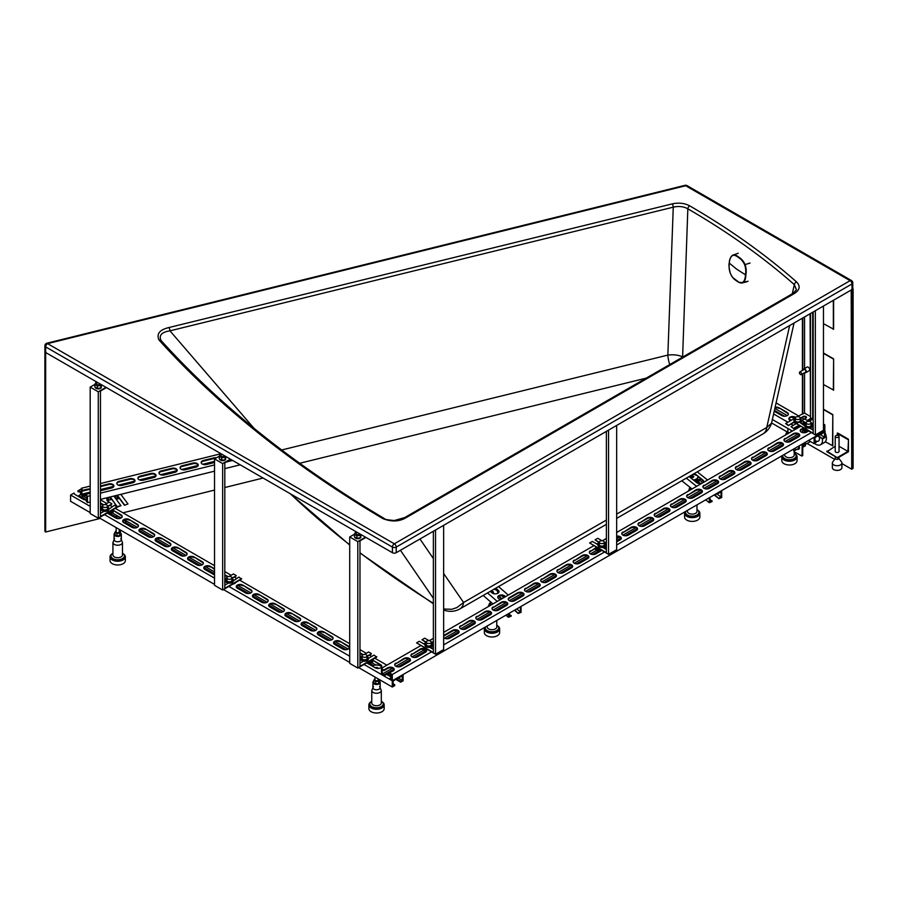 <?xml version="1.0" encoding="UTF-8"?>
<svg xmlns="http://www.w3.org/2000/svg" width="898" height="898" viewBox="0 0 898 898"><rect width="100%" height="100%" fill="white"/><g stroke="black" fill="none" stroke-linecap="round" stroke-linejoin="round"><path stroke-width="1.35" d="M682.85 356.989A804.204 464.3 -0 0 0 682.615 356.843L687.834 208.807C683.558 206.461 678.697 205.911 673.264 207.169A2.672 0.853 -103.8 0 0 672.22 203.88L168.914 327.546C159.541 329.791 156.252 333.966 159.036 340.061A1311.596 757.239 -0 0 0 382.941 518.64C391.607 522.007 399.329 521.682 406.087 517.675L794.483 293.444C799.882 289.886 800.567 286.047 796.548 281.927A829.629 478.982 -0 0 0 689.709 205.844C684.579 203.139 678.753 202.477 672.22 203.88M794.483 293.444A2.672 1.549 60 0 0 793.147 293.309L796.414 289.717L794.337 284.644L792.272 293.814M689.709 205.844A2.672 1.549 -59.9 0 0 687.834 208.807A826.979 477.455 -0 0 1 794.337 284.644A2.672 1.83 -48.5 0 1 796.548 281.927M682.57 357.146A13.38 7.891 -58.9 0 0 682.615 356.843C678.304 354.957 673.388 354.384 667.854 355.092L673.264 207.169L169.947 330.834C161.651 332.137 158.688 335.358 161.045 340.488A2.672 1.942 137.9 0 0 161.023 340.454L161.023 340.454A2.672 1.942 137.9 0 0 159.036 340.061M161.023 340.454L161 340.443C220.369 406.064 294.791 465.422 384.299 518.528L384.299 518.528A2.672 1.56 120.6 0 0 382.941 518.64M253.932 428.211L169.947 330.834A2.672 0.853 -103.8 0 0 168.914 327.546M384.557 518.752A2.672 1.56 120.6 0 0 384.299 518.528C384.041 519.269 387.408 519.931 394.39 520.503L404.751 517.551A2.672 1.549 60 0 1 406.087 517.675M100.284 518.438L45.663 531.998L45.663 352.499A2.672 1.549 -0 0 0 45.686 352.521L392.426 552.708A2.672 1.549 -0 0 0 396.22 552.708L852 289.56A2.672 1.549 -0 0 0 852.786 288.471A1.908 1.1 180 0 1 853.1 289.1A1.908 1.1 180 0 1 852.539 289.874L852.539 468.745A1.908 1.1 -0 0 0 853.1 467.959L853.1 289.1M263.092 478.039L224.803 487.535M214.532 490.084L122.97 512.803M45.686 352.521L45.686 346.897L392.426 547.095A2.672 1.549 -60 0 1 394.323 543.818A2.672 1.549 60 0 1 396.22 547.095L852 283.948A2.672 1.549 60 0 0 850.103 280.67A2.672 1.549 -60 0 1 851.45 280.535L687.015 185.605A2.672 1.549 120 0 0 685.668 185.729A2.672 0.864 -103.9 0 0 685.028 185.325L46.932 343.204A2.672 0.864 -103.9 0 1 47.572 343.62L394.323 543.818L850.103 280.67L685.668 185.729L47.572 343.62A2.672 1.549 120 0 0 45.686 346.897A2.672 1.549 180 0 1 44.9 345.809L44.9 530.92A2.672 1.549 -0 0 0 45.663 531.998M433.375 598.349L400.429 550.272M443.646 573.53L463.581 602.491L456.914 607.576L451.761 609.293L443.646 609.012M420.668 645.662L381.47 668.292L381.47 674.533L383.906 675.947L383.906 675.004L393.975 669.19M808.267 421.039L813.004 418.928L809.132 421.387M805.888 423.25L803.598 424.586M800.488 426.382L616.657 532.503M606.386 538.441L602.322 540.787M599.089 542.65L596.788 543.975M593.679 545.771L443.646 632.394M433.375 638.332L429.311 640.667M426.079 642.541L423.777 643.866M391.472 677.507L389.844 678.439L391.472 679.371L391.472 675.004L389.575 672.972L392.28 674.533L392.28 680.785L824.813 431.062L824.813 424.81L823.466 424.036M392.28 674.533L431.478 651.903M443.646 644.887L604.489 552.012M616.657 544.996L811.298 432.623M823.466 425.596L824.813 424.81M394.2 669.684A3.828 2.211 -0 0 0 391.629 667.899A3.828 2.211 -0 0 0 387.712 668.438L383.906 670.638L382.279 669.695L382.279 674.072L383.906 675.004M803.598 430.827L801.33 432.14M798.03 434.037L785.11 441.502M781.81 443.399L768.89 450.863M765.59 452.772L752.67 460.225M749.37 462.133L736.45 469.598M733.15 471.495L720.23 478.96M716.93 480.857L704.01 488.321M700.709 490.229L687.789 497.683M684.489 499.591L671.569 507.056M668.269 508.953L655.349 516.417M652.049 518.314L639.129 525.779M635.829 527.687L622.909 535.141M619.609 537.049L616.657 538.755M596.788 550.227L590.469 553.875M587.169 555.783L574.249 563.237M570.948 565.145L558.028 572.598M554.728 574.507L541.808 581.971M538.508 583.868L525.588 591.333M522.288 593.241L509.368 600.695M506.068 602.603L493.148 610.056M489.848 611.965L476.928 619.429M473.628 621.326L460.708 628.791M457.408 630.699L444.488 638.152M423.777 650.107L412.047 656.887M408.747 658.784L395.827 666.249M392.527 668.157L382.279 674.072M803.194 427.942L801.33 429.637L803.732 428.245L801.297 429.659M793.248 434.306L785.077 439.021M777.028 443.668L768.856 448.383M760.808 453.03L752.636 457.744M744.588 462.391L736.416 467.117M728.368 471.764L720.196 476.479M712.148 481.126L703.976 485.84M695.928 490.488L687.756 495.202M679.707 499.849L671.536 504.575M663.487 509.222L655.315 513.937M647.267 518.584L639.095 523.298M631.047 527.945L622.875 532.66M596.384 547.331L590.469 551.372L596.923 547.645L590.435 551.394M582.387 556.042L574.215 560.756M566.167 565.403L557.995 570.118M549.946 574.776L541.775 579.491M533.726 584.138L525.554 588.852M517.506 593.499L509.334 598.214M501.286 602.861L493.114 607.576M485.066 612.234L476.894 616.948M468.846 621.596L460.674 626.31M452.626 630.957L444.454 635.672M433.375 642.07L432.432 642.62L433.375 642.07M420.185 649.692L412.014 654.406M403.965 659.053L395.794 663.768M387.745 668.415L383.906 670.638M389.844 678.439L389.844 679.371L392.28 680.785L392.28 687.026L394.716 685.623L394.716 684.68L393.088 685.623L393.088 681.245L394.716 679.999L402.282 675.947L402.282 680.314L398.229 677.968M805.214 431.758L803.486 432.757M799.478 435.07L787.265 442.119M783.258 444.443L771.045 451.492M767.038 453.804L754.825 460.854M750.818 463.166L738.605 470.215M734.598 472.528L722.385 479.577M718.378 481.9L706.165 488.95M702.157 491.262L689.945 498.311M685.937 500.624L673.725 507.673M669.717 509.985L657.504 517.035M653.497 519.358L641.284 526.408M637.277 528.72L625.064 535.769M621.057 538.082L616.657 540.618M598.416 551.159L592.624 554.493M588.617 556.816L576.404 563.865M572.396 566.178L560.184 573.227M556.176 575.539L543.964 582.589M539.956 584.912L527.743 591.962M523.736 594.274L511.523 601.323M507.516 603.636L495.303 610.685M491.296 612.997L479.083 620.047M475.076 622.37L462.863 629.419M458.856 631.732L446.643 638.781M425.394 651.05L414.203 657.504M410.195 659.828L397.982 666.877M806.034 432.23L805.282 432.656M799.534 435.979L789.061 442.018M783.314 445.341L772.841 451.391M767.094 454.714L756.621 460.753M750.874 464.075L740.401 470.114M734.654 473.437L724.181 479.476M718.434 482.798L707.961 488.849M702.214 492.171L691.741 498.21M685.993 501.533L675.52 507.572M669.773 510.895L659.3 516.945M653.553 520.256L643.08 526.307M637.333 529.629L626.86 535.668M621.113 538.991L616.657 541.561M599.224 551.63L594.42 554.403M588.673 557.725L578.2 563.764M572.453 567.087L561.98 573.126M556.232 576.449L545.76 582.488M540.012 585.81L529.539 591.861M523.792 595.183L513.319 601.222M507.572 604.545L497.099 610.584M491.352 613.906L480.879 619.946M475.132 623.268L464.659 629.318M458.912 632.641L448.439 638.68M426.213 651.51L415.999 657.403M410.251 660.726L399.778 666.776M394.031 670.099L383.906 675.947M801.33 429.637A3.828 2.211 -0 0 0 800.241 430.883M799.703 435.564A3.828 2.211 -0 0 0 797.132 433.79A3.828 2.211 -0 0 0 793.215 434.318L785.11 438.999A3.828 2.211 -0 0 0 784.021 440.256M783.483 444.937A3.828 2.211 -0 0 0 780.912 443.152A3.828 2.211 -0 0 0 776.995 443.679L768.89 448.371A3.828 2.211 -0 0 0 767.801 449.617M767.262 454.298A3.828 2.211 -0 0 0 764.692 452.513A3.828 2.211 -0 0 0 760.774 453.052L752.67 457.733A3.828 2.211 -0 0 0 751.581 458.979M751.042 463.66A3.828 2.211 -0 0 0 748.472 461.875A3.828 2.211 -0 0 0 744.554 462.414L736.45 467.095A3.828 2.211 -0 0 0 735.361 468.341M734.822 473.022A3.828 2.211 -0 0 0 732.252 471.248A3.828 2.211 -0 0 0 728.334 471.776L720.23 476.456A3.828 2.211 -0 0 0 719.141 477.714M718.602 482.394A3.828 2.211 -0 0 0 716.032 480.61A3.828 2.211 -0 0 0 712.114 481.137L704.01 485.829A3.828 2.211 -0 0 0 702.921 487.075M702.382 491.756A3.828 2.211 -0 0 0 699.811 489.971A3.828 2.211 -0 0 0 695.894 490.51L687.789 495.191A3.828 2.211 -0 0 0 686.701 496.437M686.162 501.118A3.828 2.211 -0 0 0 683.591 499.333A3.828 2.211 -0 0 0 679.674 499.872L671.569 504.553A3.828 2.211 -0 0 0 670.48 505.799M669.942 510.479A3.828 2.211 -0 0 0 667.371 508.706A3.828 2.211 -0 0 0 663.454 509.233L655.349 513.914A3.828 2.211 -0 0 0 654.26 515.171M653.722 519.852A3.828 2.211 -0 0 0 651.151 518.067A3.828 2.211 -0 0 0 647.234 518.595L639.129 523.287A3.828 2.211 -0 0 0 638.04 524.533M637.501 529.214A3.828 2.211 -0 0 0 634.931 527.429A3.828 2.211 -0 0 0 631.013 527.968L622.909 532.649A3.828 2.211 -0 0 0 621.82 533.895M621.281 538.576A3.828 2.211 -0 0 0 616.657 536.735M606.386 542.201A3.828 2.211 -0 0 0 605.746 542.908M605.061 547.937A3.828 2.211 -0 0 0 604.354 546.938M590.469 551.372A3.828 2.211 -0 0 0 589.38 552.629M588.841 557.31A3.828 2.211 -0 0 0 586.271 555.525A3.828 2.211 -0 0 0 582.353 556.064L574.249 560.745A3.828 2.211 -0 0 0 573.16 561.991M572.621 566.672A3.828 2.211 -0 0 0 570.05 564.887A3.828 2.211 -0 0 0 566.133 565.426L558.028 570.107A3.828 2.211 -0 0 0 556.94 571.353M556.401 576.033A3.828 2.211 -0 0 0 553.83 574.26A3.828 2.211 -0 0 0 549.913 574.787L541.808 579.468A3.828 2.211 -0 0 0 540.719 580.714M540.181 585.406A3.828 2.211 -0 0 0 537.61 583.621A3.828 2.211 -0 0 0 533.693 584.149L525.588 588.83A3.828 2.211 -0 0 0 524.499 590.087M523.961 594.768A3.828 2.211 -0 0 0 521.39 592.983A3.828 2.211 -0 0 0 517.472 593.522L509.368 598.203A3.828 2.211 -0 0 0 508.279 599.449M507.74 604.13A3.828 2.211 -0 0 0 505.17 602.345A3.828 2.211 -0 0 0 501.252 602.884L493.148 607.564A3.828 2.211 -0 0 0 492.059 608.81M491.52 613.491A3.828 2.211 -0 0 0 488.95 611.718A3.828 2.211 -0 0 0 485.032 612.245L476.928 616.926A3.828 2.211 -0 0 0 475.839 618.172M475.3 622.864A3.828 2.211 -0 0 0 472.73 621.079A3.828 2.211 -0 0 0 468.812 621.607L460.708 626.288A3.828 2.211 -0 0 0 459.619 627.545M459.08 632.226A3.828 2.211 -0 0 0 456.51 630.441A3.828 2.211 -0 0 0 452.592 630.98L444.488 635.661A3.828 2.211 -0 0 0 443.646 636.39M426.64 650.949A3.828 2.211 -0 0 0 424.069 649.175A3.828 2.211 -0 0 0 420.152 649.703L412.047 654.384A3.828 2.211 -0 0 0 410.958 655.63M410.42 660.322A3.828 2.211 -0 0 0 407.849 658.537A3.828 2.211 -0 0 0 403.932 659.065L395.827 663.745A3.828 2.211 -0 0 0 394.738 665.003M384.176 670.48L381.47 668.292M389.305 672.815L393.122 670.929A3.828 2.211 -0 0 0 394.244 669.369A3.828 2.211 -0 0 0 391.876 667.326A3.828 2.211 -0 0 0 387.712 667.809L384.176 669.852M801.33 429.008A3.828 2.211 -0 0 0 800.208 430.569A3.828 2.211 -0 0 0 802.565 432.611A3.828 2.211 -0 0 0 806.73 432.129L808.593 431.062M813.195 428.402L811.702 429.266M785.11 438.381A3.828 2.211 -0 0 0 783.988 439.941A3.828 2.211 -0 0 0 786.345 441.973A3.828 2.211 -0 0 0 790.509 441.502L798.625 436.821A3.828 2.211 -0 0 0 799.748 435.261A3.828 2.211 -0 0 0 797.379 433.218A3.828 2.211 -0 0 0 793.215 433.7L785.11 438.999M768.89 447.743A3.828 2.211 -0 0 0 767.768 449.303A3.828 2.211 -0 0 0 770.125 451.346A3.828 2.211 -0 0 0 774.289 450.863L782.405 446.183A3.828 2.211 -0 0 0 783.527 444.622A3.828 2.211 -0 0 0 781.159 442.579A3.828 2.211 -0 0 0 776.995 443.062L768.89 448.371M752.67 457.104A3.828 2.211 -0 0 0 751.547 458.665A3.828 2.211 -0 0 0 753.905 460.708A3.828 2.211 -0 0 0 758.069 460.225L766.185 455.544A3.828 2.211 -0 0 0 767.307 453.984A3.828 2.211 -0 0 0 764.939 451.941A3.828 2.211 -0 0 0 760.774 452.424L752.67 457.733M736.45 466.466A3.828 2.211 -0 0 0 735.327 468.026A3.828 2.211 -0 0 0 737.685 470.069A3.828 2.211 -0 0 0 741.849 469.598L749.965 464.906A3.828 2.211 -0 0 0 751.087 463.346A3.828 2.211 -0 0 0 748.719 461.314A3.828 2.211 -0 0 0 744.554 461.785L736.45 467.095M720.23 475.839A3.828 2.211 -0 0 0 719.107 477.399A3.828 2.211 -0 0 0 721.464 479.431A3.828 2.211 -0 0 0 725.629 478.96L733.745 474.279A3.828 2.211 -0 0 0 734.867 472.718A3.828 2.211 -0 0 0 732.499 470.675A3.828 2.211 -0 0 0 728.334 471.158L720.23 476.456M704.01 485.201A3.828 2.211 -0 0 0 702.887 486.761A3.828 2.211 -0 0 0 705.244 488.804A3.828 2.211 -0 0 0 709.409 488.321L717.524 483.64A3.828 2.211 -0 0 0 718.647 482.08A3.828 2.211 -0 0 0 716.278 480.037A3.828 2.211 -0 0 0 712.114 480.52L704.01 485.829M687.789 494.562A3.828 2.211 -0 0 0 686.667 496.123A3.828 2.211 -0 0 0 689.024 498.166A3.828 2.211 -0 0 0 693.189 497.683L701.304 493.002A3.828 2.211 -0 0 0 702.427 491.442A3.828 2.211 -0 0 0 700.058 489.399A3.828 2.211 -0 0 0 695.894 489.881L687.789 495.191M671.569 503.924A3.828 2.211 -0 0 0 670.447 505.495A3.828 2.211 -0 0 0 672.804 507.527A3.828 2.211 -0 0 0 676.969 507.056L685.084 502.364A3.828 2.211 -0 0 0 686.207 500.803A3.828 2.211 -0 0 0 683.838 498.772A3.828 2.211 -0 0 0 679.674 499.243L671.569 504.553M655.349 513.297A3.828 2.211 -0 0 0 654.227 514.857A3.828 2.211 -0 0 0 656.584 516.889A3.828 2.211 -0 0 0 660.748 516.417L668.864 511.737A3.828 2.211 -0 0 0 669.987 510.176A3.828 2.211 -0 0 0 667.618 508.133A3.828 2.211 -0 0 0 663.454 508.616L655.349 513.914M639.129 522.658A3.828 2.211 -0 0 0 638.007 524.219A3.828 2.211 -0 0 0 640.364 526.262A3.828 2.211 -0 0 0 644.528 525.779L652.644 521.098A3.828 2.211 -0 0 0 653.766 519.538A3.828 2.211 -0 0 0 651.398 517.495A3.828 2.211 -0 0 0 647.234 517.978L639.129 523.287M622.909 532.02A3.828 2.211 -0 0 0 621.786 533.58A3.828 2.211 -0 0 0 624.144 535.623A3.828 2.211 -0 0 0 628.308 535.141L636.424 530.46A3.828 2.211 -0 0 0 637.546 528.9A3.828 2.211 -0 0 0 635.178 526.857A3.828 2.211 -0 0 0 631.013 527.339L622.909 532.649M606.386 541.584A3.828 2.211 -0 0 0 605.578 542.807M616.657 541.876L620.204 539.821A3.828 2.211 -0 0 0 621.326 538.261A3.828 2.211 -0 0 0 616.657 536.117M590.469 550.755A3.828 2.211 -0 0 0 589.346 552.315A3.828 2.211 -0 0 0 591.703 554.347A3.828 2.211 -0 0 0 595.868 553.875L601.795 550.452M604.736 548.566A3.828 2.211 -0 0 0 605.106 547.634A3.828 2.211 -0 0 0 604.747 546.702M574.249 560.116A3.828 2.211 -0 0 0 573.126 561.677A3.828 2.211 -0 0 0 575.483 563.72A3.828 2.211 -0 0 0 579.648 563.237L587.763 558.556A3.828 2.211 -0 0 0 588.886 556.996A3.828 2.211 -0 0 0 586.517 554.953A3.828 2.211 -0 0 0 582.353 555.435L574.249 560.745M558.028 569.478A3.828 2.211 -0 0 0 556.906 571.038A3.828 2.211 -0 0 0 559.263 573.081A3.828 2.211 -0 0 0 563.428 572.598L571.543 567.918A3.828 2.211 -0 0 0 572.666 566.357A3.828 2.211 -0 0 0 570.297 564.326A3.828 2.211 -0 0 0 566.133 564.797L558.028 570.107M541.808 578.851A3.828 2.211 -0 0 0 540.686 580.411A3.828 2.211 -0 0 0 543.043 582.443A3.828 2.211 -0 0 0 547.208 581.971L555.323 577.291A3.828 2.211 -0 0 0 556.446 575.719A3.828 2.211 -0 0 0 554.077 573.687A3.828 2.211 -0 0 0 549.913 574.159L541.808 579.468M525.588 588.212A3.828 2.211 -0 0 0 524.466 589.773A3.828 2.211 -0 0 0 526.823 591.816A3.828 2.211 -0 0 0 530.987 591.333L539.103 586.652A3.828 2.211 -0 0 0 540.226 585.092A3.828 2.211 -0 0 0 537.857 583.049A3.828 2.211 -0 0 0 533.693 583.532L525.588 588.83M514.767 600.695L522.883 596.014A3.828 2.211 -0 0 0 524.005 594.454A3.828 2.211 -0 0 0 521.637 592.411A3.828 2.211 -0 0 0 517.472 592.893L509.368 597.574A3.828 2.211 -0 0 0 508.246 599.134A3.828 2.211 -0 0 0 510.603 601.177A3.828 2.211 -0 0 0 514.767 600.695L514.576 600.504M493.148 606.936A3.828 2.211 -0 0 0 492.025 608.496A3.828 2.211 -0 0 0 494.383 610.539A3.828 2.211 -0 0 0 498.547 610.056L506.663 605.375A3.828 2.211 -0 0 0 507.785 603.815A3.828 2.211 -0 0 0 505.417 601.783A3.828 2.211 -0 0 0 501.252 602.255L493.148 607.564M476.928 616.309A3.828 2.211 -0 0 0 475.805 617.869A3.828 2.211 -0 0 0 478.163 619.901A3.828 2.211 -0 0 0 482.327 619.429L490.443 614.748A3.828 2.211 -0 0 0 491.565 613.177A3.828 2.211 -0 0 0 489.197 611.145A3.828 2.211 -0 0 0 485.032 611.617L476.928 616.926M460.708 625.67A3.828 2.211 -0 0 0 459.585 627.231A3.828 2.211 -0 0 0 461.942 629.274A3.828 2.211 -0 0 0 466.107 628.791L474.223 624.11A3.828 2.211 -0 0 0 475.345 622.55A3.828 2.211 -0 0 0 472.977 620.507A3.828 2.211 -0 0 0 468.812 620.989L460.708 626.288M443.646 637.423A3.828 2.211 -0 0 0 449.887 638.152L458.002 633.472A3.828 2.211 -0 0 0 459.125 631.911A3.828 2.211 -0 0 0 456.756 629.868A3.828 2.211 -0 0 0 452.592 630.351L444.488 635.032A3.828 2.211 -0 0 0 443.646 635.762M431.208 648.165A3.828 2.211 -0 0 0 433.375 647.671M433.375 641.453L431.882 642.306M412.047 653.766A3.828 2.211 -0 0 0 410.925 655.327A3.828 2.211 -0 0 0 413.282 657.358A3.828 2.211 -0 0 0 417.447 656.887L425.562 652.206A3.828 2.211 -0 0 0 426.685 650.646A3.828 2.211 -0 0 0 424.316 648.603A3.828 2.211 -0 0 0 420.152 649.074L412.047 654.384M395.827 663.128A3.828 2.211 -0 0 0 394.705 664.688A3.828 2.211 -0 0 0 397.062 666.731A3.828 2.211 -0 0 0 401.226 666.249L409.342 661.568A3.828 2.211 -0 0 0 410.465 660.008A3.828 2.211 -0 0 0 408.096 657.965A3.828 2.211 -0 0 0 403.932 658.447L395.827 663.745M90.182 486.087L81.437 488.254L81.437 494.495L82.784 496.313L86.118 495.494L87.005 496.695L87.005 501.062L86.107 499.849L86.107 500.781L87.454 502.611L90.182 501.937M220.975 453.726L100.453 483.539M100.453 499.389L214.532 471.169M224.803 468.621L240.193 464.816M86.107 495.471L85.95 494.338L87.454 496.37L90.182 495.696M100.453 493.148L214.532 464.917M226.128 462.055L232.627 460.45M87.454 496.37L87.454 502.611M88.408 489.623L82.784 491.015L81.886 489.792L81.886 494.169L82.784 496.313M214.532 461.348L202.724 464.266M192.924 463.065L182.384 465.669A3.828 2.211 0 0 0 180.071 467.701A3.828 2.211 0 0 0 185.392 469.733L195.944 467.117A3.828 2.211 0 0 0 198.256 465.097A3.828 2.211 0 0 0 192.924 463.065L192.924 463.682A3.828 2.211 0 0 1 198.222 465.4L181.632 469.486M171.844 468.285L161.303 470.889A3.828 2.211 0 0 0 158.98 472.92A3.828 2.211 0 0 0 164.312 474.941L174.852 472.337A3.828 2.211 0 0 0 177.175 470.305A3.828 2.211 0 0 0 171.844 468.285L171.844 468.902A3.828 2.211 0 0 1 177.131 470.619L160.551 474.694M150.763 473.493L140.223 476.108A3.828 2.211 0 0 0 137.899 478.129A3.828 2.211 0 0 0 143.231 480.161L153.771 477.556A3.828 2.211 0 0 0 156.084 475.525A3.828 2.211 0 0 0 150.763 473.493L150.763 474.122A3.828 2.211 0 0 1 156.05 475.839L139.471 479.914M129.671 478.713L119.131 481.317A3.828 2.211 0 0 0 116.819 483.349A3.828 2.211 0 0 0 122.15 485.38L132.691 482.776A3.828 2.211 0 0 0 135.003 480.744A3.828 2.211 0 0 0 129.671 478.713L129.671 479.341A3.828 2.211 0 0 1 134.969 481.059L118.39 485.133M100.453 490.712A3.828 2.211 0 0 0 101.059 490.6L111.599 487.984A3.828 2.211 0 0 0 113.923 485.964A3.828 2.211 0 0 0 108.591 483.932L108.591 484.55A3.828 2.211 0 0 1 113.878 486.267L100.453 489.567M90.182 492.115L81.886 494.169M214.914 458.317L202.656 461.348M193.822 463.536L181.576 466.567M172.742 468.756L160.495 471.787M151.661 473.976L139.403 477.006M130.58 479.184L118.323 482.215M109.489 484.404L100.453 486.637M87.005 499.625L86.107 499.849M85.95 494.596L82.784 495.382M90.182 489.702A3.828 2.211 0 0 0 87.51 489.769L82.784 491.015M215.61 458.294A3.828 2.211 0 0 0 214.016 458.474L203.464 461.078A3.828 2.211 0 0 0 201.186 462.796M192.924 463.682L182.384 466.298A3.828 2.211 0 0 0 180.105 468.015M171.844 468.902L161.303 471.517A3.828 2.211 0 0 0 159.025 473.235M150.763 474.122L140.223 476.726A3.828 2.211 0 0 0 137.944 478.443M129.671 479.341L119.131 481.945A3.828 2.211 0 0 0 116.852 483.663M108.591 484.55L100.453 486.57M82.942 490.903L81.437 488.254M90.182 489.073A3.828 2.211 0 0 0 87.51 489.152L82.942 490.274M90.182 493.294L85.95 494.338M216.553 457.744A3.828 2.211 0 0 0 214.016 457.845L203.464 460.45A3.828 2.211 0 0 0 201.152 462.481A3.828 2.211 0 0 0 206.484 464.513L214.532 462.515M108.591 483.932L100.453 485.941M493.294 592.781A1.527 0.887 -0 0 0 493.271 592.759A1.527 0.887 -0 0 0 491.475 592.411M492.396 593.163A1.527 0.887 -0 0 0 493.518 592.31A1.527 0.887 -0 0 0 493.271 591.816A1.527 0.887 -0 0 0 490.757 591.793M497.346 593.488A5.736 3.311 -0 0 0 497.728 592.31A5.736 3.311 -0 0 0 496.774 590.48A5.736 3.311 -0 0 0 493.99 589.211L494.001 589.2M497.728 593.32A5.736 3.311 -0 0 0 497.728 593.241L497.728 592.31L498.401 592.882M497.75 625.928A7.644 4.411 180 0 1 498.356 626.389A7.644 4.411 180 0 1 499.636 628.836L499.636 632.574A7.644 4.411 180 0 1 494.203 636.805A7.644 4.411 180 0 1 485.627 635.021A7.644 4.411 180 0 1 484.348 632.574L484.348 628.836A7.644 4.411 180 0 1 484.774 627.376M499.636 628.836A7.644 4.411 180 0 1 494.203 633.056A7.644 4.411 180 0 1 485.627 631.272A7.644 4.411 180 0 1 484.348 628.836M498.682 627.904A6.881 3.974 180 0 1 498.873 628.836A6.881 3.974 180 0 1 493.99 632.63A6.881 3.974 180 0 1 486.267 631.036A6.881 3.974 180 0 1 485.111 628.836A6.881 3.974 180 0 1 485.302 627.904M496.774 625.188A6.69 3.861 180 0 1 498.682 627.893A6.69 3.861 180 0 1 492.575 631.743A6.69 3.861 180 0 1 485.302 627.893A6.69 3.861 180 0 1 485.504 626.961M496.774 620.451L496.774 626.961A4.782 2.761 180 0 1 492.407 629.711A4.782 2.761 180 0 1 487.21 626.961L487.21 625.973M490.465 601.761L490.465 603.86A1.527 0.887 -0 0 0 490.723 604.343A1.527 0.887 -0 0 0 491.599 604.713M489.129 606.139L489.129 603.961L490.634 605.263M490.465 602.479L489.129 603.961M488.377 606.565A3.637 2.099 180 0 1 488.366 606.352A3.637 2.099 180 0 1 489.129 605.061M498.199 596.755L500.018 595.812M498.311 592.949L497.728 592.444M693.503 477.186A1.527 0.887 -0 0 0 693.447 477.13A1.527 0.887 -0 0 0 690.91 477.186M693.447 476.198A1.527 0.887 -0 0 0 691.741 475.873A1.527 0.887 -0 0 0 690.674 476.715A1.527 0.887 -0 0 0 690.966 477.231A1.527 0.887 -0 0 0 692.684 477.556A1.527 0.887 -0 0 0 693.739 476.715A1.527 0.887 -0 0 0 693.447 476.198M693.323 479.959A5.736 3.311 -0 0 0 697.948 476.748L697.948 477.657A5.736 3.311 -0 0 1 694.289 480.733M697.959 510.333A7.644 4.411 180 0 1 698.397 510.648A7.644 4.411 180 0 1 699.856 513.241L699.856 516.99A7.644 4.411 180 0 1 694.569 521.188A7.644 4.411 180 0 1 686.016 519.572A7.644 4.411 180 0 1 684.557 516.99L684.557 513.241A7.644 4.411 180 0 1 684.983 511.793M699.856 513.241A7.644 4.411 180 0 1 694.569 517.439A7.644 4.411 180 0 1 686.016 515.834A7.644 4.411 180 0 1 684.557 513.241M696.983 509.604A6.69 3.861 180 0 1 698.902 512.298A6.881 3.974 180 0 1 699.093 513.241A6.881 3.974 180 0 1 694.334 517.012A6.881 3.974 180 0 1 686.633 515.575A6.881 3.974 180 0 1 685.331 513.241A6.881 3.974 180 0 1 685.522 512.309A6.69 3.861 180 0 1 685.713 511.366M698.902 514.172L698.902 512.298A6.69 3.861 180 0 1 693.054 516.137A6.69 3.861 180 0 1 685.522 512.298L685.522 514.172M696.983 504.856L696.983 511.366A4.782 2.761 180 0 1 692.818 514.105A4.782 2.761 180 0 1 687.43 511.366L687.43 510.378M690.674 487.861L690.674 488.265A1.527 0.887 -0 0 0 690.966 488.781A1.527 0.887 -0 0 0 691.808 489.118M689.35 490.533L689.35 488.433L690.888 489.657M690.135 487.423L689.35 488.433M688.575 490.768L688.575 490.981A3.637 2.099 180 0 1 688.575 490.768A3.637 2.099 180 0 1 689.35 489.466M695.995 482.091L700.036 480.396L702.887 482.675M694.962 481.272L700.002 479.162L700.002 480.408M115.595 498.491L118.334 498.772L118.334 497.043M108.49 500.242L111.79 499.434M106.884 497.795L106.884 500.164L107.794 501.387L108.49 501.207L108.49 497.402M107.794 497.571L107.794 501.387M117.627 498.951L117.627 496.089M117.032 498.132L117.032 495.292L124.463 505.293L127.976 503.958L124.463 505.293M120.837 494.349L127.976 503.958M110.297 496.953L117.425 507.033L120.949 505.697L117.425 506.562M110.005 497.032L117.425 507.033M113.81 496.089L120.949 505.697M124.463 504.822L117.324 495.213M115.247 498.02L115.629 497.93A1.527 1.145 143.4 0 0 114.697 497.279M109.96 497.043A3.053 2.29 143.4 0 0 109.949 497.245A3.053 2.29 143.4 0 0 110.308 498.379A3.053 2.29 143.4 0 0 111.543 499.108M115.168 497.234A3.053 2.29 143.4 0 0 115.573 495.853A3.053 2.29 143.4 0 0 115.561 495.651M109.668 497.11A3.053 2.29 143.4 0 0 110.005 497.963A3.053 2.29 143.4 0 0 110.173 498.154M801.263 374.623L805.596 372.131A1.527 0.887 -120 0 0 805.91 371.424A1.527 0.887 -120 0 0 805.775 370.751A1.527 0.887 -120 0 0 804.058 369.482L799.736 371.974A1.527 0.887 60 0 1 800.915 372.389A1.527 0.887 60 0 1 801.577 373.927A1.527 0.887 60 0 1 801.263 374.623A1.527 0.887 60 0 1 800.084 374.219A1.527 0.887 60 0 1 799.422 372.681A1.527 0.887 60 0 1 799.736 371.974M805.876 372.625L809.255 370.672A2.099 1.212 -120 0 0 809.693 369.707A2.099 1.212 -120 0 0 808.772 367.596A2.099 1.212 -120 0 0 807.156 367.035L803.777 368.988A2.099 1.212 60 0 1 805.394 369.549A2.099 1.212 60 0 1 806.314 371.66A2.099 1.212 60 0 1 805.876 372.625A2.099 1.212 60 0 1 804.866 372.547M799.557 417.076A2.481 1.437 -0 0 0 796.852 416.773A2.481 1.437 -0 0 0 795.314 418.098A2.481 1.437 -0 0 0 796.043 419.108A2.481 1.437 -0 0 0 798.749 419.422A2.481 1.437 -0 0 0 800.286 418.098A2.481 1.437 -0 0 0 799.557 417.076M795.314 418.098L795.314 420.59A2.481 1.437 -0 0 0 796.043 421.611A2.481 1.437 -0 0 0 798.749 421.914A2.481 1.437 -0 0 0 800.286 420.59L800.286 418.098M799.894 422.442A3.828 2.211 -0 0 0 801.622 420.59A3.828 2.211 -0 0 0 800.5 419.029A3.828 2.211 -0 0 0 800.286 418.917M795.314 418.917A3.828 2.211 -0 0 0 793.978 420.59A3.828 2.211 -0 0 0 795.089 422.15A3.828 2.211 -0 0 0 797.761 422.801M794.012 420.904A3.828 2.211 -0 0 0 793.978 421.218A3.828 2.211 -0 0 0 794.101 421.791A3.828 2.211 -0 0 0 795.089 422.778A3.828 2.211 -0 0 0 796.807 423.351L791.037 426.685L793.742 428.705L791.037 426.685M803.194 424.35L804.507 423.587M800.488 422.79A3.828 2.211 -0 0 0 801.622 421.218A3.828 2.211 -0 0 0 801.577 420.904M794.101 421.791L788.332 425.585L794.315 422.139M806.426 417.548A1.908 1.1 -0 0 0 805.091 416.728A1.908 1.1 -0 0 0 803.205 417.009L800.286 418.692M801.622 420.567L805.91 418.098A1.908 1.1 -0 0 0 806.471 417.312A1.908 1.1 -0 0 0 805.293 416.29A1.908 1.1 -0 0 0 803.205 416.537L800.286 418.221M810.097 313.761L810.501 418.569L807.246 420.444M804.137 422.24L801.835 423.564M798.726 425.36L793.742 428.245M802.397 373.972L802.397 413.877L804.552 413.102L810.097 416.302M802.397 413.877L797.57 416.672M795.325 417.963L785.638 423.553L788.332 425.124M785.638 423.553L788.332 425.585M812.668 312.279L812.668 417.783L807.65 420.679M804.541 422.475L802.24 423.8M799.13 425.596L793.742 428.705M810.501 313.525L810.501 418.569M804.552 413.102L804.552 372.726M804.552 368.528L804.552 316.96M802.801 317.971L802.801 370.212M802.801 373.736L802.801 414.113M802.397 318.206L802.397 370.447M803.34 369.897A2.099 1.212 60 0 1 803.777 368.988M354.755 537.06A3.053 1.762 0 0 0 355.653 538.205A3.053 1.762 0 0 0 358.976 538.587A3.053 1.762 0 0 0 360.873 536.948A3.053 1.762 0 0 0 360.828 536.656M362.814 656.898A2.481 1.437 0 0 0 365.52 657.213A2.481 1.437 0 0 0 367.058 655.888A2.481 1.437 0 0 0 366.328 654.866A2.481 1.437 0 0 0 363.623 654.563A2.481 1.437 0 0 0 362.085 655.888A2.481 1.437 0 0 0 362.814 656.898M362.085 655.888L362.085 658.38A2.481 1.437 0 0 0 362.814 659.39A2.481 1.437 0 0 0 365.52 659.704A2.481 1.437 0 0 0 367.058 658.38L367.058 655.888M362.085 656.707A3.828 2.211 0 0 0 360.749 658.38A3.828 2.211 0 0 0 361.86 659.94A3.828 2.211 0 0 0 366.036 660.423A3.828 2.211 0 0 0 368.393 658.38A3.828 2.211 0 0 0 367.271 656.82A3.828 2.211 0 0 0 367.058 656.707M360.783 658.694A3.828 2.211 0 0 0 360.749 659.009A3.828 2.211 0 0 0 360.873 659.581A3.828 2.211 0 0 0 361.86 660.569A3.828 2.211 0 0 0 363.578 661.141A3.828 2.211 0 0 0 368.393 659.009A3.828 2.211 0 0 0 368.348 658.694M356.281 531.841L356.281 533.827A1.527 0.887 0 0 0 356.731 534.456A1.527 0.887 0 0 0 358.392 534.647A1.527 0.887 0 0 0 359.335 533.827L359.335 533.603M356.281 532.233L355.316 532.391L354.396 534.355L356.899 535.803L360.311 535.275L360.715 534.4M354.396 534.355L354.396 536.858L356.899 538.295L356.899 535.803M356.899 538.295L360.311 537.767L360.311 535.275M360.311 537.767L361.221 534.692M367.675 663.454L372.547 660.647M369.033 664.239L372.681 662.129L372.681 660.726M359.975 663.218L363.578 661.141M368.393 658.357L374.028 655.102L376.733 657.134L357.808 668.056L349.704 663.375L349.704 536.948L354.474 534.198M359.975 660.569L361.086 659.918M367.058 656.483L371.323 654.013L367.058 656.011M360.873 659.581L359.975 660.097M371.323 653.542L368.629 651.982L364.341 654.451M359.975 656.977L362.096 655.753M365.935 537.408L359.975 540.854L359.975 666.338L376.733 656.663M349.704 536.948L357.808 541.629L365.531 537.172M357.808 541.629L357.808 668.056M95.233 387.229A3.053 1.762 0 0 0 96.131 388.363A3.053 1.762 0 0 0 99.465 388.755A3.053 1.762 0 0 0 101.351 387.117A3.053 1.762 0 0 0 101.306 386.825M103.292 507.067A2.481 1.437 0 0 0 105.998 507.381A2.481 1.437 0 0 0 107.535 506.045A2.481 1.437 0 0 0 106.806 505.035A2.481 1.437 0 0 0 104.101 504.721A2.481 1.437 0 0 0 102.563 506.045A2.481 1.437 0 0 0 103.292 507.067M102.563 506.045L102.563 508.549A2.481 1.437 0 0 0 103.292 509.559A2.481 1.437 0 0 0 105.998 509.873A2.481 1.437 0 0 0 107.535 508.549L107.535 506.045M102.563 506.865A3.828 2.211 0 0 0 101.227 508.549A3.828 2.211 0 0 0 102.35 510.109A3.828 2.211 0 0 0 106.514 510.592A3.828 2.211 0 0 0 108.871 508.549A3.828 2.211 0 0 0 107.749 506.988A3.828 2.211 0 0 0 107.535 506.865M101.261 508.863A3.828 2.211 0 0 0 101.227 509.177A3.828 2.211 0 0 0 101.351 509.738A3.828 2.211 0 0 0 102.35 510.738A3.828 2.211 0 0 0 104.056 511.299A3.828 2.211 0 0 0 108.871 509.177A3.828 2.211 0 0 0 108.838 508.863M96.76 382.009L96.76 383.996A1.527 0.887 0 0 0 97.209 384.625A1.527 0.887 0 0 0 98.87 384.815A1.527 0.887 0 0 0 99.824 383.996L99.824 383.772M96.76 382.402L95.794 382.559L94.874 384.524L97.377 385.972L100.789 385.444L101.193 384.569M94.874 384.524L94.874 387.027L97.377 388.464L97.377 385.972M97.377 388.464L100.789 387.936L100.789 385.444M100.789 387.936L101.698 384.86M108.153 513.622L113.025 510.816M109.511 514.397L113.159 512.298L113.159 510.895M100.453 513.387L104.056 511.299M108.871 509.177L114.506 505.271L117.211 507.303L98.286 518.225L90.182 513.544L90.182 387.117L94.952 384.366M100.453 510.738L101.564 510.086M107.535 506.64L111.801 504.182L107.535 506.18M101.351 509.738L100.453 510.266M111.801 503.711L109.107 502.15L104.819 504.62M100.453 507.146L102.574 505.922M106.413 387.577L100.453 391.023L100.453 516.507L117.211 506.831M90.182 387.117L98.286 391.797L106.009 387.341M98.286 391.797L98.286 518.225M219.595 459.024A3.053 1.762 0 0 0 220.481 460.158A3.053 1.762 0 0 0 223.815 460.551A3.053 1.762 0 0 0 225.701 458.912A3.053 1.762 0 0 0 225.656 458.62M227.643 578.862A2.481 1.437 0 0 0 230.348 579.176A2.481 1.437 0 0 0 231.886 577.841A2.481 1.437 0 0 0 231.156 576.83A2.481 1.437 0 0 0 228.451 576.516A2.481 1.437 0 0 0 226.913 577.841A2.481 1.437 0 0 0 227.643 578.862M226.913 577.841L226.913 580.344A2.481 1.437 0 0 0 227.643 581.354A2.481 1.437 0 0 0 230.348 581.668A2.481 1.437 0 0 0 231.886 580.344L231.886 577.841M226.913 578.66A3.828 2.211 0 0 0 225.578 580.344A3.828 2.211 0 0 0 226.7 581.904A3.828 2.211 0 0 0 230.865 582.387A3.828 2.211 0 0 0 233.222 580.344A3.828 2.211 0 0 0 232.099 578.783A3.828 2.211 0 0 0 231.886 578.66M225.611 580.658A3.828 2.211 0 0 0 225.578 580.972A3.828 2.211 0 0 0 225.712 581.534A3.828 2.211 0 0 0 226.7 582.533A3.828 2.211 0 0 0 228.418 583.094A3.828 2.211 0 0 0 233.222 580.972A3.828 2.211 0 0 0 233.188 580.658M221.11 453.804L221.11 455.791A1.527 0.887 0 0 0 221.559 456.42A1.527 0.887 0 0 0 223.232 456.611A1.527 0.887 0 0 0 224.174 455.791L224.174 455.567M221.11 454.197L220.145 454.354L219.235 456.319L221.727 457.767L225.14 457.239L225.544 456.364M219.235 456.319L219.235 458.822L221.727 460.259L221.727 457.767M221.727 460.259L225.14 459.731L225.14 457.239M225.14 459.731L226.049 456.655M224.803 585.182L228.418 583.094M233.222 580.972L238.868 577.066L241.562 579.098L222.648 590.02L214.532 585.339L214.532 458.912L219.303 456.162M224.803 582.533L225.926 581.882M231.886 578.435L236.163 575.977L231.886 577.975M225.712 581.534L224.803 582.061M236.163 575.506L233.458 573.945L229.17 576.415M224.803 578.941L226.925 577.717M230.764 459.372L224.803 462.818L224.803 588.302L241.562 578.626M214.532 458.912L222.648 463.593L230.359 459.136M222.648 463.593L222.648 590.02M86.107 499.894A3.828 2.211 0 0 1 83.256 499.243L75.151 494.562A3.828 2.211 0 0 1 74.029 493.058L70.583 495.045L70.583 501.297L90.182 512.601M99.106 517.753L214.532 584.396M223.456 589.548L349.704 662.443M358.616 667.584L392.28 687.026M70.583 495.045L90.182 506.36M100.453 512.298L101.395 512.837M104.505 514.633L214.532 578.155M224.803 584.093L225.757 584.632M228.855 586.428L349.704 656.191M359.975 662.129L360.917 662.668M364.027 664.464L392.28 680.785L403.09 674.533L403.09 680.785L400.665 682.188L400.665 681.245L402.282 680.314M386.87 665.171L374.836 658.223M371.727 656.427L369.437 655.102M366.328 653.306L359.975 649.636M349.704 643.709L239.676 580.187M236.567 578.391L234.266 577.066M231.156 575.27L224.803 571.599M214.532 565.673L115.326 508.391M112.216 506.595L109.915 505.271M106.806 503.475L100.453 499.804M81.437 488.826L77.946 490.802L77.946 491.734A3.828 2.211 0 0 1 80.562 492.385L80.584 494.585L82.189 495.505M83.357 496.179L87.005 498.289M100.453 506.045L101.395 506.595M112.216 512.837L119.816 517.237M124.407 519.886L137.327 527.339M140.627 529.248L153.547 536.701M156.847 538.609L169.767 546.074M173.067 547.971L185.987 555.435M189.287 557.344L202.207 564.797M205.507 566.705L214.532 571.914M224.803 577.841L225.757 578.391M237.948 585.429L250.868 592.893M254.168 594.802L267.088 602.255M270.388 604.163L283.308 611.617M286.608 613.525L299.528 620.989M302.828 622.886L315.748 630.351M319.048 632.259L331.968 639.713M335.268 641.621L348.188 649.086M359.975 655.888L360.917 656.427M371.727 662.668L375.117 664.621M86.354 499.782L80.854 496.605L80.854 497.548L84.715 499.771M109.781 514.24L115.067 517.304M125.619 523.388L133.375 527.867M139.123 531.189L149.596 537.229M155.343 540.551L165.816 546.59M171.563 549.913L182.036 555.963M187.783 559.286L198.256 565.325M204.003 568.647L214.465 574.686M236.443 587.371L246.905 593.421M252.664 596.743L263.125 602.783M268.884 606.105L279.345 612.144M285.104 615.467L295.565 621.506M301.324 624.828L311.786 630.879M317.544 634.201L328.006 640.24M333.764 643.563L344.226 649.602M369.303 664.082L372.547 665.957M386.87 674.23L391.472 676.879M395.794 679.371L400.665 682.188M110.589 513.779L115.887 516.833M125.81 522.569L135.16 527.968M139.179 530.28L151.38 537.33M155.399 539.642L167.6 546.691M171.619 549.015L183.821 556.064M187.839 558.376L200.041 565.426M204.059 567.738L214.532 573.788M236.5 586.473L248.701 593.522M252.72 595.834L264.921 602.884M268.94 605.196L281.141 612.245M285.16 614.558L297.361 621.607M301.38 623.93L313.582 630.98M317.6 633.292L329.802 640.341M333.82 642.654L346.022 649.703M370.111 663.611L373.456 665.541M387.689 673.758L391.472 675.947M396.602 678.91L400.665 681.245M393.088 683.748L394.716 684.68M80.854 497.548L80.854 496.605M80.854 492.239L81.437 492.575M100.453 503.554L103.158 505.114M112.587 509.963A3.828 2.211 0 0 1 113.002 510.176L121.107 515.474A3.828 2.211 0 0 1 122.184 516.732M113.002 510.794A3.828 2.211 0 0 0 111.913 510.356M129.222 519.538L137.327 524.219A3.828 2.211 0 0 1 138.449 525.779A3.828 2.211 0 0 1 136.092 527.822A3.828 2.211 0 0 1 131.916 527.339L123.812 522.658A3.828 2.211 0 0 1 122.689 521.098A3.828 2.211 0 0 1 125.047 519.055A3.828 2.211 0 0 1 129.222 519.538L137.327 524.847A3.828 2.211 0 0 1 138.404 526.093M129.222 520.167A3.828 2.211 0 0 0 125.305 519.628A3.828 2.211 0 0 0 122.734 521.412M145.442 528.9L153.547 533.58A3.828 2.211 0 0 1 154.669 535.141A3.828 2.211 0 0 1 152.312 537.184A3.828 2.211 0 0 1 148.136 536.701L140.032 532.02A3.828 2.211 0 0 1 138.909 530.46A3.828 2.211 0 0 1 141.267 528.428A3.828 2.211 0 0 1 145.442 528.9L153.547 534.209A3.828 2.211 0 0 1 154.624 535.455M145.442 529.528A3.828 2.211 0 0 0 141.525 528.989A3.828 2.211 0 0 0 138.954 530.774M161.662 538.261L169.767 542.953A3.828 2.211 0 0 1 170.889 544.514A3.828 2.211 0 0 1 168.532 546.545A3.828 2.211 0 0 1 164.356 546.074L156.252 541.393A3.828 2.211 0 0 1 155.13 539.821A3.828 2.211 0 0 1 157.487 537.79A3.828 2.211 0 0 1 161.662 538.261L169.767 543.571A3.828 2.211 0 0 1 170.844 544.817M161.662 538.89A3.828 2.211 0 0 0 157.745 538.362A3.828 2.211 0 0 0 155.174 540.136M177.883 547.634L185.987 552.315A3.828 2.211 0 0 1 187.11 553.875A3.828 2.211 0 0 1 184.752 555.918A3.828 2.211 0 0 1 180.577 555.435L172.472 550.755A3.828 2.211 0 0 1 171.35 549.194A3.828 2.211 0 0 1 173.707 547.151A3.828 2.211 0 0 1 177.883 547.634L185.987 552.932A3.828 2.211 0 0 1 187.065 554.189M177.883 548.251A3.828 2.211 0 0 0 173.965 547.724A3.828 2.211 0 0 0 171.395 549.509M194.103 556.996L202.207 561.677A3.828 2.211 0 0 1 203.33 563.237A3.828 2.211 0 0 1 200.972 565.28A3.828 2.211 0 0 1 196.797 564.797L188.692 560.116A3.828 2.211 0 0 1 187.57 558.556A3.828 2.211 0 0 1 189.927 556.513A3.828 2.211 0 0 1 194.103 556.996L202.207 562.305A3.828 2.211 0 0 1 203.285 563.551M194.103 557.624A3.828 2.211 0 0 0 190.185 557.086A3.828 2.211 0 0 0 187.615 558.87M214.532 574.698A3.828 2.211 0 0 1 213.017 574.159L204.912 569.478A3.828 2.211 0 0 1 203.79 567.918A3.828 2.211 0 0 1 206.147 565.886A3.828 2.211 0 0 1 210.323 566.357L214.532 569.422M210.323 566.986A3.828 2.211 0 0 0 206.405 566.447A3.828 2.211 0 0 0 203.835 568.232M224.803 575.147A3.828 2.211 0 0 1 226.543 575.719L227.52 576.909M226.543 576.348A3.828 2.211 0 0 0 224.803 575.775M242.763 585.092L250.868 589.773A3.828 2.211 0 0 1 251.99 591.333A3.828 2.211 0 0 1 249.633 593.376A3.828 2.211 0 0 1 245.457 592.893L237.353 588.212A3.828 2.211 0 0 1 236.23 586.652A3.828 2.211 0 0 1 238.587 584.609A3.828 2.211 0 0 1 242.763 585.092L250.868 590.39A3.828 2.211 0 0 1 251.945 591.647M242.763 585.709A3.828 2.211 0 0 0 238.846 585.182A3.828 2.211 0 0 0 236.275 586.966M258.983 594.454L267.088 599.134A3.828 2.211 0 0 1 268.21 600.695A3.828 2.211 0 0 1 265.853 602.738A3.828 2.211 0 0 1 261.677 602.255L253.573 597.574A3.828 2.211 0 0 1 252.45 596.014A3.828 2.211 0 0 1 254.808 593.971A3.828 2.211 0 0 1 258.983 594.454L267.088 599.763A3.828 2.211 0 0 1 268.165 601.009M258.983 595.082A3.828 2.211 0 0 0 255.066 594.543A3.828 2.211 0 0 0 252.495 596.328M275.203 603.815L283.308 608.496A3.828 2.211 0 0 1 284.43 610.056A3.828 2.211 0 0 1 282.073 612.099A3.828 2.211 0 0 1 277.897 611.617L269.793 606.936A3.828 2.211 0 0 1 268.67 605.375A3.828 2.211 0 0 1 271.028 603.344A3.828 2.211 0 0 1 275.203 603.815L283.308 609.125A3.828 2.211 0 0 1 284.385 610.371M275.203 604.444A3.828 2.211 0 0 0 271.286 603.905A3.828 2.211 0 0 0 268.715 605.69M291.423 613.188L299.528 617.869A3.828 2.211 0 0 1 300.65 619.429A3.828 2.211 0 0 1 298.293 621.461A3.828 2.211 0 0 1 294.117 620.989L286.013 616.309A3.828 2.211 0 0 1 284.891 614.748A3.828 2.211 0 0 1 287.248 612.705A3.828 2.211 0 0 1 291.423 613.188L299.528 618.486A3.828 2.211 0 0 1 300.606 619.743M291.423 613.805A3.828 2.211 0 0 0 287.506 613.278A3.828 2.211 0 0 0 284.935 615.051M307.644 622.55L315.748 627.231A3.828 2.211 0 0 1 316.871 628.791A3.828 2.211 0 0 1 314.513 630.834A3.828 2.211 0 0 1 310.338 630.351L302.233 625.67A3.828 2.211 0 0 1 301.111 624.11A3.828 2.211 0 0 1 303.468 622.067A3.828 2.211 0 0 1 307.644 622.55L315.748 627.859A3.828 2.211 0 0 1 316.826 629.105M307.644 623.167A3.828 2.211 0 0 0 303.726 622.64A3.828 2.211 0 0 0 301.156 624.424M323.864 631.911L331.968 636.592A3.828 2.211 0 0 1 333.091 638.152A3.828 2.211 0 0 1 330.733 640.195A3.828 2.211 0 0 1 326.558 639.713L318.453 635.032A3.828 2.211 0 0 1 317.331 633.472A3.828 2.211 0 0 1 319.688 631.429A3.828 2.211 0 0 1 323.864 631.911L331.968 637.221A3.828 2.211 0 0 1 333.046 638.467M323.864 632.54A3.828 2.211 0 0 0 319.946 632.001A3.828 2.211 0 0 0 317.376 633.786M340.084 641.273L348.188 645.954A3.828 2.211 0 0 1 349.311 647.514A3.828 2.211 0 0 1 346.954 649.557A3.828 2.211 0 0 1 342.778 649.086L334.673 644.394A3.828 2.211 0 0 1 333.551 642.833A3.828 2.211 0 0 1 335.908 640.802A3.828 2.211 0 0 1 340.084 641.273L348.188 646.582A3.828 2.211 0 0 1 349.266 647.828M340.084 641.902A3.828 2.211 0 0 0 336.166 641.363A3.828 2.211 0 0 0 333.596 643.148M359.975 653.385L362.68 654.945M372.109 659.805A3.828 2.211 0 0 1 372.524 660.008L380.629 665.317A3.828 2.211 0 0 1 381.706 666.563M372.524 660.625A3.828 2.211 0 0 0 371.435 660.187M80.584 494.585L77.946 496.179M80.584 496.762L80.562 496.751A3.828 2.211 0 0 0 77.946 496.1M81.437 491.947L80.562 491.442A3.828 2.211 0 0 0 77.946 490.802M100.453 502.925L103.741 504.833M107.232 513.061A3.828 2.211 0 0 0 107.592 513.297L115.696 517.978A3.828 2.211 0 0 0 119.872 518.46A3.828 2.211 0 0 0 122.229 516.417A3.828 2.211 0 0 0 121.107 514.857L121.107 515.474M113.002 510.176L121.107 514.857M210.323 566.357L214.532 568.793M232.885 584.104A3.828 2.211 0 0 0 235.646 582.51M226.543 575.719L228.092 576.628M232.818 579.345L233.862 579.951M359.975 652.767L363.263 654.664M366.754 662.892A3.828 2.211 0 0 0 367.114 663.128L375.218 667.809A3.828 2.211 0 0 0 379.394 668.292A3.828 2.211 0 0 0 381.751 666.249A3.828 2.211 0 0 0 380.629 664.688L380.629 665.317M372.524 660.008L380.629 664.688M386.6 674.376L391.438 677.171A3.828 2.211 0 0 0 391.472 677.193M714.292 495.011L718.916 498.693L714.808 494.798M700.642 483.517L697.869 481.306M699.935 483.573L697.353 481.519M717.334 493.114L721.7 491.285L721.195 490.88M707.568 480.026L697.286 471.843M721.7 491.285L721.7 497.526L718.916 498.693M705.705 499.827L709.319 502.712L712.114 501.544L709.948 499.198M681.784 480.778L692.066 488.972M709.319 497.739L709.319 502.712M686.33 478.163L696.612 486.346M718.916 498.064L721.083 497.166L716.974 493.889M713.394 495.382L721.083 492.171L721.083 497.166M709.948 497.38L709.948 501.825L712.114 500.916M689.327 476.434A3.828 2.211 -0 0 0 689.978 477.298L696.713 482.664A3.828 2.211 -0 0 0 700.99 483.461A3.828 2.211 -0 0 0 703.628 481.362A3.828 2.211 -0 0 0 702.898 480.071L696.163 474.705L702.898 480.699A3.828 2.211 -0 0 1 703.594 481.676M696.163 475.334A3.828 2.211 -0 0 0 692.796 474.425M696.163 474.705A3.828 2.211 -0 0 0 693.817 473.841M514.464 610.236L518.191 613.469L514.902 609.989M501.937 598.741L499.198 596.362M501.511 598.988L498.704 596.553M508.313 595.06L498.536 586.585M521.053 606.431L521.053 612.369L518.191 613.469M505.922 615.175L508.324 617.263L511.187 616.163L508.964 613.603M483.191 595.441L492.957 603.927M508.324 613.783L508.324 617.263M487.502 592.949L497.279 601.435M518.191 612.84L520.413 611.987L516.833 608.878M503.868 597.63L501.522 595.599M519.426 607.374L520.413 606.992L520.413 611.987M508.964 613.413L508.964 616.387L511.187 615.534M505.552 596.654L504.743 595.958L505.114 596.901M504.743 596.575A3.828 2.211 0 0 0 500.714 595.643A3.828 2.211 0 0 0 497.773 597.484M495.348 588.426L498.39 591.064A3.828 2.211 0 0 1 498.996 591.973M504.743 595.958A3.828 2.211 0 0 0 500.455 595.06A3.828 2.211 0 0 0 497.739 597.181A3.828 2.211 0 0 0 498.379 598.394L500.04 599.842M490.263 591.355L492.025 592.882A3.828 2.211 0 0 0 496.313 593.78A3.828 2.211 0 0 0 499.03 591.659A3.828 2.211 0 0 0 498.39 590.435L495.775 588.179M817.797 436.058L822.669 438.875L818.347 435.755M784.594 416.257L774.424 410.397M783.292 416.144L774.3 410.947M814.834 440.592L816.72 441.681L814.834 442.77L814.834 437.775L824.813 431.062M804.137 419.119L801.835 417.795M798.726 415.999L776.108 402.933M825.105 431.22L825.105 437.461L822.669 438.875M808.593 440.424L814.284 443.713L816.72 441.681M772.37 419.512L792.373 431.062M814.003 437.304L814.284 443.713M773.616 413.978L787.916 422.24M791.026 424.036L793.327 425.36M796.436 427.156L797.783 427.942M822.669 438.246L824.566 437.158L820.233 434.654M814.284 437.461L819.414 434.183M787.254 415.617L774.862 408.455M818.201 434.879A3.828 2.211 0 0 0 819.694 434.34L819.694 434.969L824.566 432.163L824.566 437.158M795.673 417.357L795.37 417.806A3.828 2.211 0 0 0 791.452 417.267A3.828 2.211 0 0 0 788.882 419.052M804.552 423.733A3.828 2.211 0 0 0 803.946 422.812M774.233 411.217L781.844 415.617A3.828 2.211 0 0 0 786.019 416.088A3.828 2.211 0 0 0 788.377 414.057A3.828 2.211 0 0 0 787.254 412.496L779.15 407.815L787.254 413.114A3.828 2.211 0 0 1 788.332 414.371M779.15 408.433A3.828 2.211 0 0 0 774.974 407.961M819.694 434.34A3.828 2.211 0 0 0 820.615 433.487M804.395 424.114A3.828 2.211 0 0 0 804.597 423.418A3.828 2.211 0 0 0 804.327 422.599M795.37 417.177A3.828 2.211 0 0 0 791.194 416.694A3.828 2.211 0 0 0 788.837 418.737A3.828 2.211 0 0 0 789.959 420.298L790.622 420.679M793.731 422.475L796.021 423.8M779.15 407.815A3.828 2.211 0 0 0 775.12 407.299M806.842 421.768A2.481 1.437 -0 0 0 806.112 422.79A2.481 1.437 -0 0 0 807.65 424.114A2.481 1.437 -0 0 0 810.355 423.8A2.481 1.437 -0 0 0 811.085 422.79A2.481 1.437 -0 0 0 809.547 421.465A2.481 1.437 -0 0 0 806.842 421.768M806.112 422.79L806.112 425.282A2.481 1.437 -0 0 0 807.65 426.606A2.481 1.437 -0 0 0 810.355 426.303A2.481 1.437 -0 0 0 811.085 425.282L811.085 422.79M806.112 423.609A3.828 2.211 -0 0 0 805.888 423.721A3.828 2.211 -0 0 0 804.776 425.282A3.828 2.211 -0 0 0 807.134 427.325A3.828 2.211 -0 0 0 811.298 426.842A3.828 2.211 -0 0 0 812.421 425.282A3.828 2.211 -0 0 0 811.085 423.609M804.81 425.596A3.828 2.211 -0 0 0 804.776 425.91A3.828 2.211 -0 0 0 809.581 428.043A3.828 2.211 -0 0 0 811.298 427.47A3.828 2.211 -0 0 0 812.286 426.483A3.828 2.211 -0 0 0 812.421 425.91A3.828 2.211 -0 0 0 812.376 425.596M802.79 428.795L807.65 431.601M801.431 429.581L806.258 432.365M806.112 422.913L801.835 420.444L806.112 423.385M813.195 427.47L812.073 426.819M813.195 426.999L812.286 426.483M813.195 311.965L813.195 433.24L796.436 423.564L799.13 422.004L804.776 425.91M809.581 428.043L813.195 430.12M813.195 423.878L811.074 422.655M808.829 421.353L804.541 418.883L801.835 420.444M823.466 306.038L823.466 430.277L815.35 434.958L796.436 423.564M815.35 434.958L815.35 310.719M600.032 541.168A2.481 1.437 -0 0 0 599.303 542.179A2.481 1.437 -0 0 0 600.841 543.514A2.481 1.437 -0 0 0 603.546 543.2A2.481 1.437 -0 0 0 604.275 542.179A2.481 1.437 -0 0 0 602.738 540.854A2.481 1.437 -0 0 0 600.032 541.168M599.303 542.179L599.303 544.682A2.481 1.437 -0 0 0 600.841 546.006A2.481 1.437 -0 0 0 603.546 545.692A2.481 1.437 -0 0 0 604.275 544.682L604.275 542.179M599.303 543.009A3.828 2.211 -0 0 0 599.089 543.122A3.828 2.211 -0 0 0 597.967 544.682A3.828 2.211 -0 0 0 600.324 546.725A3.828 2.211 -0 0 0 604.489 546.242A3.828 2.211 -0 0 0 605.611 544.682A3.828 2.211 -0 0 0 604.275 543.009M598.001 544.996A3.828 2.211 -0 0 0 597.967 545.311A3.828 2.211 -0 0 0 602.783 547.443A3.828 2.211 -0 0 0 604.489 546.871A3.828 2.211 -0 0 0 605.488 545.872A3.828 2.211 -0 0 0 605.611 545.311A3.828 2.211 -0 0 0 605.578 544.996M595.98 548.195L600.841 551.002M594.622 548.97L599.494 551.787M599.303 542.313L595.037 539.844L599.303 542.774M606.386 546.871L605.274 546.22M606.386 546.399L605.488 545.872M606.386 431.366L606.386 552.64L589.627 542.964L592.332 541.404L597.967 544.659M602.783 547.443L606.386 549.52M606.386 543.279L604.264 542.055M602.019 540.753L597.731 538.284L595.037 539.844M616.657 425.439L616.657 549.677L608.552 554.358L589.627 542.964M608.552 554.358L608.552 430.12M427.021 641.06A2.481 1.437 -0 0 0 426.292 642.07A2.481 1.437 -0 0 0 427.83 643.395A2.481 1.437 -0 0 0 430.535 643.091A2.481 1.437 -0 0 0 431.264 642.07A2.481 1.437 -0 0 0 429.727 640.745A2.481 1.437 -0 0 0 427.021 641.06M426.292 642.07L426.292 644.573A2.481 1.437 -0 0 0 427.83 645.898A2.481 1.437 -0 0 0 430.535 645.583A2.481 1.437 -0 0 0 431.264 644.573L431.264 642.07M426.292 642.889A3.828 2.211 -0 0 0 426.079 643.013A3.828 2.211 -0 0 0 424.956 644.573A3.828 2.211 -0 0 0 427.313 646.605A3.828 2.211 -0 0 0 431.478 646.133A3.828 2.211 -0 0 0 432.6 644.573A3.828 2.211 -0 0 0 431.264 642.889M424.99 644.887A3.828 2.211 -0 0 0 424.956 645.191A3.828 2.211 -0 0 0 429.772 647.323A3.828 2.211 -0 0 0 431.478 646.751A3.828 2.211 -0 0 0 432.466 645.763A3.828 2.211 -0 0 0 432.6 645.191A3.828 2.211 -0 0 0 432.567 644.887M422.038 649.108L426.314 651.578M426.292 642.193L422.015 639.735L426.292 642.665M433.375 646.751L432.252 646.111M433.375 646.291L432.466 645.763M433.375 531.257L433.375 652.532L416.616 642.856L419.31 641.295L424.956 644.551M429.772 647.323L433.375 649.411M433.375 643.17L431.253 641.935M429.008 640.644L424.72 638.175L422.015 639.735M443.646 525.33L443.646 649.568L435.53 654.249L416.616 642.856M435.53 654.249L435.53 530.011M814.677 443.489A9.362 5.41 -120 0 0 820.536 444.746A9.362 5.41 -120 0 0 822.478 440.458A9.362 5.41 -120 0 0 822.31 438.662M820.536 444.746L824.454 442.49A9.362 5.41 -120 0 0 826.396 438.202A9.362 5.41 -120 0 0 825.105 432.903M793.304 449.247A1.527 0.887 -120 0 0 794.988 450.448A1.527 0.887 -120 0 0 795.314 449.752A1.527 0.887 -120 0 0 794.797 448.394M819.189 436.866A5.163 2.975 60 0 1 819.504 438.74A5.163 2.975 60 0 1 816.967 441.288L815.53 440.997M814.834 440.188A2.683 1.549 -120 0 0 815.047 439.29A2.683 1.549 -120 0 0 814.834 438.145M802.733 446.946L805.45 445.846L804.754 442.647M803.688 446.856L803.688 444.521L805.45 443.5M803.688 444.521L802.992 443.657M802.195 444.117L802.037 456.117L794.079 451.705L793.54 449.685M802.733 443.814L802.733 455.454M798.827 446.07A2.29 1.325 60 0 1 799.489 447.956A2.29 1.325 60 0 1 799.018 449.011A2.29 1.325 60 0 1 798.715 449.112M798.288 446.373A2.29 1.325 60 0 1 798.951 448.27A2.29 1.325 60 0 1 798.468 449.326A2.29 1.325 60 0 1 797.233 449.157M802.733 443.904A1.908 1.1 60 0 1 803.272 445.464A1.908 1.1 60 0 1 802.879 446.34L802.733 446.418M790.947 420.489A1.527 0.887 -0 0 0 790.97 420.309A1.527 0.887 -0 0 0 790.532 419.692A1.527 0.887 -0 0 0 789.05 419.456M794.303 418.558A5.736 3.311 -0 0 0 793.495 417.974A5.736 3.311 -0 0 0 791.587 417.244M795.201 453.928A7.644 4.411 180 0 1 797.087 456.835L797.087 460.584A7.644 4.411 180 0 1 792.373 464.659A7.644 4.411 180 0 1 784.044 463.705A7.644 4.411 180 0 1 781.799 460.584L781.799 456.835A7.644 4.411 180 0 1 782.035 455.757M797.087 456.835A7.644 4.411 180 0 1 792.373 460.91A7.644 4.411 180 0 1 784.044 459.956A7.644 4.411 180 0 1 781.799 456.835M794.225 453.198A6.69 3.861 180 0 1 796.133 455.903A6.881 3.974 180 0 1 796.324 456.835A6.881 3.974 180 0 1 792.081 460.506A6.881 3.974 180 0 1 784.583 459.641A6.881 3.974 180 0 1 782.562 456.835A6.881 3.974 180 0 1 782.753 455.903A6.69 3.861 180 0 1 782.843 455.297M796.133 457.767L796.133 455.903A6.69 3.861 180 0 1 791.329 459.608A6.69 3.861 180 0 1 782.753 455.903L782.753 457.767M794.225 451.784L794.225 454.96A4.782 2.761 180 0 1 790.79 457.61A4.782 2.761 180 0 1 784.661 454.96L784.661 454.242M787.916 428.481L787.916 431.859A1.527 0.887 -0 0 0 788.365 432.488A1.527 0.887 -0 0 0 789.454 432.746M790.97 431.871A1.527 0.887 -0 0 0 790.97 431.859L790.97 430.254M786.67 434.351L786.67 432.297L788.455 433.319M787.916 430.613L786.67 432.297M785.896 434.8A3.637 2.099 180 0 1 785.817 434.363A3.637 2.099 180 0 1 786.67 433.004M791.969 431.298L790.97 430.714M378.047 668.46A1.527 0.887 -0 0 0 378.069 668.337A1.527 0.887 -0 0 0 377.62 667.708A1.527 0.887 -0 0 0 375.274 667.831M381.628 666.81A5.736 3.311 -0 0 0 380.595 665.99A5.736 3.311 -0 0 0 372.277 666.114M382.29 701.944A7.644 4.411 180 0 1 384.187 704.851L384.187 708.601A7.644 4.411 180 0 1 379.461 712.675A7.644 4.411 180 0 1 371.132 711.721A7.644 4.411 180 0 1 368.887 708.601L368.887 704.851A7.644 4.411 180 0 1 370.784 701.944M384.187 704.851A7.644 4.411 180 0 1 379.461 708.937A7.644 4.411 180 0 1 371.132 707.972A7.644 4.411 180 0 1 368.887 704.851M381.313 701.215A6.69 3.861 180 0 1 383.221 703.92A6.881 3.974 180 0 1 383.412 704.851A6.881 3.974 180 0 1 379.169 708.522A6.881 3.974 180 0 1 371.671 707.669A6.881 3.974 180 0 1 369.65 704.851A6.881 3.974 180 0 1 369.841 703.92A6.69 3.861 180 0 1 371.761 701.215M383.221 705.783L383.221 703.92A6.69 3.861 180 0 1 378.417 707.624A6.69 3.861 180 0 1 369.841 703.92L369.841 705.783M371.761 690.495A4.782 2.761 180 0 0 377.878 693.144A4.782 2.761 180 0 0 381.313 690.495L381.313 702.977A4.782 2.761 180 0 1 377.878 705.626A4.782 2.761 180 0 1 371.761 702.977L371.761 690.495L373.456 686.577M375.005 677.047L375.005 679.887A1.527 0.887 -0 0 0 375.454 680.504A1.527 0.887 -0 0 0 377.126 680.695A1.527 0.887 -0 0 0 378.069 679.887L378.069 678.821M379.304 681.021A3.637 2.099 180 0 1 380.168 682.379L380.168 687.688A3.637 2.099 180 0 1 377.564 689.698A3.637 2.099 180 0 1 372.906 687.688L372.906 682.379A3.637 2.099 180 0 1 373.77 681.021M380.168 682.379A3.637 2.099 180 0 1 377.564 684.388A3.637 2.099 180 0 1 372.906 682.379M375.791 681.481L375.791 683.984L373.77 682.806L373.77 680.314L375.791 681.481L378.563 681.054L379.282 679.517L378.563 683.546L378.563 681.054M375.005 678.63L373.77 680.314M375.791 683.984L378.563 683.546M377.037 665.036L375.184 664.587L373.658 665.474M122.858 521.749A5.736 3.311 -0 0 0 123.43 520.413L123.43 521.244A5.736 3.311 -0 0 1 123.194 522.187M123.453 553.92A7.644 4.411 180 0 1 125.35 556.827L125.35 560.577A7.644 4.411 180 0 1 120.624 564.651A7.644 4.411 180 0 1 112.295 563.697A7.644 4.411 180 0 1 110.05 560.577L110.05 556.827A7.644 4.411 180 0 1 111.947 553.92M125.35 556.827A7.644 4.411 180 0 1 120.624 560.913A7.644 4.411 180 0 1 112.295 559.948A7.644 4.411 180 0 1 110.05 556.827M122.476 553.19A6.69 3.861 180 0 1 124.395 555.896A6.881 3.974 180 0 1 124.586 556.827A6.881 3.974 180 0 1 120.332 560.498A6.881 3.974 180 0 1 112.834 559.645A6.881 3.974 180 0 1 110.813 556.827A6.881 3.974 180 0 1 111.004 555.907A6.69 3.861 180 0 1 112.924 553.19M124.395 557.759L124.395 555.896A6.69 3.861 180 0 1 119.58 559.6A6.69 3.861 180 0 1 111.004 555.896L111.004 557.759M112.924 542.471A4.782 2.761 180 0 0 119.041 545.12A4.782 2.761 180 0 0 122.476 542.471L122.476 554.953A4.782 2.761 180 0 1 119.041 557.602A4.782 2.761 180 0 1 112.924 554.953L112.924 542.471L114.618 538.553M116.168 527.609L116.168 531.863A1.527 0.887 -0 0 0 116.617 532.48A1.527 0.887 -0 0 0 118.289 532.671A1.527 0.887 -0 0 0 119.232 531.863L119.232 529.382M120.467 532.997A3.637 2.099 180 0 1 121.331 534.355L121.331 539.664A3.637 2.099 180 0 1 118.727 541.674A3.637 2.099 180 0 1 114.068 539.664L114.068 534.355A3.637 2.099 180 0 1 114.933 532.997M121.331 534.355A3.637 2.099 180 0 1 118.727 536.364A3.637 2.099 180 0 1 114.068 534.355M116.953 533.457L116.953 535.96L114.933 534.781L114.933 532.289L116.953 533.457L119.726 533.03L120.467 531.425L119.232 530.718M116.168 530.606L114.933 532.289M116.953 535.96L119.726 535.522L120.467 531.425M119.726 535.522L119.726 533.03M125.338 523.545L126.034 522.962M118.21 517.012L116.347 516.563L114.821 517.45M126.034 522.692L125.81 521.401L123.733 520.2M124.261 522.917L126.034 521.716M121.41 517.787A5.736 3.311 -0 0 0 114.798 517.45M835.78 437.214A1.908 1.1 -0 0 0 837.868 437.449A1.908 1.1 -0 0 0 839.046 436.439A1.908 1.1 -0 0 0 838.485 435.653A1.908 1.1 -0 0 0 836.397 435.418A1.908 1.1 -0 0 0 835.219 436.439A1.908 1.1 -0 0 0 835.78 437.214M835.219 436.439L835.219 451.413A1.908 1.1 -0 0 0 835.78 452.199A1.908 1.1 -0 0 0 837.868 452.435A1.908 1.1 -0 0 0 839.046 451.413L839.046 436.439M835.219 456.554L835.219 458.283A1.908 1.1 -0 0 0 835.78 459.069A1.908 1.1 -0 0 0 837.868 459.305A1.908 1.1 -0 0 0 839.046 458.283L839.046 457.183M835.286 458.586L832.772 461.841A4.782 2.761 -0 0 0 832.356 462.964A4.782 2.761 -0 0 0 833.748 464.917A4.782 2.761 -0 0 0 838.957 465.512A4.782 2.761 -0 0 0 841.909 462.964A4.782 2.761 -0 0 0 841.493 461.841L838.968 458.586M832.356 462.964L832.356 467.656A4.782 2.761 -0 0 0 833.748 469.598A4.782 2.761 -0 0 0 838.957 470.204A4.782 2.761 -0 0 0 841.909 467.656L841.909 462.964M851.192 290.032L851.731 469.216L841.909 463.548M834.68 459.372L807.111 443.455M786.906 431.792L771.573 422.936M823.466 409.196L832.805 414.584L832.805 445.801L825.307 441.782M823.466 353.004L833.613 358.863L833.613 390.08L823.466 384.535M833.613 300.179L833.613 329.207L823.466 323.662M837.127 435.328L837.677 433.004L848.487 439.245L848.487 451.728L837.677 457.969L826.856 451.728L835.219 446.284M837.677 457.969L826.856 451.11M837.677 457.351L847.948 451.413L848.487 439.245M847.948 439.56L837.127 433.319M847.948 451.413L839.046 446.284M833.344 300.336L833.344 329.364M833.613 358.863L833.344 390.237M823.466 353.318L833.344 359.02M832.805 414.584L832.536 445.958M823.466 409.499L832.536 414.741M805.506 418.333L805.506 416.829M851.731 290.346L852.539 289.874M851.731 469.216L852.539 468.745M733.397 278.077L739.11 282.365L743.129 282.567C744.857 281.175 745.755 278.661 745.834 275.024C746.519 271.611 746.272 268.12 745.093 264.562C743.566 261.183 741.4 258.691 738.627 257.097C736.124 255.01 734.059 254.415 732.442 255.301C730.579 256.749 729.546 259.298 729.356 262.968L729.288 263.058C728.626 264.338 728.974 267.761 730.321 273.34L730.366 273.34M730.355 273.295C731.713 276.517 733.599 278.885 735.99 280.389C738.852 282.657 741.097 283.308 742.725 282.354C744.408 281.029 745.306 278.56 745.43 274.945C746.058 271.533 745.8 268.132 744.644 264.753C743.207 261.554 741.254 259.208 738.785 257.726C736.001 255.436 733.834 254.763 732.274 255.706C730.512 257.053 729.535 259.544 729.344 263.17C728.783 266.56 729.12 269.939 730.355 273.295L730.321 273.34C731.791 276.651 733.486 278.885 735.406 280.053C738.313 282.331 740.581 283.297 742.231 282.949L746.844 281.77M745.834 275.024L736.787 269.243L729.344 263.17L729.255 264.079M738.223 253.236L732.386 255.335C730.287 257.513 729.255 260.094 729.288 263.058L729.344 263.17M646.234 378.125L299.708 463.267M281.703 449.977L667.854 355.092A13.38 4.277 -103.8 0 0 669.728 364.566M789.656 325.559L766.757 427.459L771.281 423.441L771.809 421.993L794.057 323.022M392.426 552.708L392.426 547.095A2.672 1.549 -0 0 0 396.22 547.095L396.22 552.708M852.786 288.471L852.786 282.859A2.672 1.549 180 0 1 852 283.948L852 289.56M433.375 558.556L419.961 539.002M443.646 609.922A18.353 18.353 0 0 0 459.911 608.889A18.353 10.596 60 0 0 463.581 602.491L606.386 520.054M616.657 514.116L766.757 427.459A18.353 10.596 60 0 1 763.076 433.846A18.353 18.353 0 0 0 771.809 421.993M290.29 493.732A1208.36 697.645 -0 0 0 349.704 544.805M359.975 552.73A1208.36 697.645 -0 0 0 433.375 603.344M444.488 635.032L444.488 635.661M452.592 630.351L452.592 630.98M420.152 649.074L420.152 649.703M387.712 667.809L387.712 668.438M582.353 555.435L582.353 556.064M509.368 597.574L509.368 598.203M517.472 592.893L517.472 593.522M631.013 527.339L631.013 527.968M793.215 433.7L793.215 434.318M776.995 443.062L776.995 443.679M549.913 574.159L549.913 574.787M760.774 452.424L760.774 453.052M485.032 611.617L485.032 612.245M744.554 461.785L744.554 462.414M403.932 658.447L403.932 659.065M728.334 471.158L728.334 471.776M712.114 480.52L712.114 481.137M566.133 564.797L566.133 565.426M695.894 489.881L695.894 490.51M533.693 583.532L533.693 584.149M679.674 499.243L679.674 499.872M501.252 602.255L501.252 602.884M663.454 508.616L663.454 509.233M468.812 620.989L468.812 621.607M647.234 517.978L647.234 518.595M119.131 481.317L119.131 481.945M87.51 489.152L87.51 489.769M203.464 460.45L203.464 461.078M214.016 457.845L214.016 458.474M182.384 465.669L182.384 466.298M161.303 470.889L161.303 471.517M140.223 476.108L140.223 476.726M80.562 491.442L80.562 492.385M348.188 645.954L348.188 646.582M331.968 636.592L331.968 637.221M315.748 627.231L315.748 627.859M299.528 617.869L299.528 618.486M283.308 608.496L283.308 609.125M267.088 599.134L267.088 599.763M250.868 589.773L250.868 590.39M202.207 561.677L202.207 562.305M185.987 552.315L185.987 552.932M169.767 542.953L169.767 543.571M153.547 533.58L153.547 534.209M137.327 524.219L137.327 524.847M80.562 496.751L80.562 497.683M702.898 480.071L702.898 480.699M498.39 590.435L498.39 591.064M787.254 412.496L787.254 413.114M125.81 523.276L125.81 522.03M748.079 281.242L742.725 282.354M744.644 264.753L750.066 263.035M732.274 255.706L733.06 255.021M793.147 293.309L404.751 517.551M46.932 343.204A2.672 2.672 0 0 0 44.9 345.809M852.786 282.859A2.672 2.672 0 0 0 851.45 280.535M687.015 185.605A2.672 2.672 0 0 0 685.028 185.325M459.911 608.889L606.386 524.32M616.657 518.382L763.076 433.846M290.088 493.619L349.704 545.03M359.975 552.977L433.375 603.793M498.682 627.893L498.682 629.756M485.302 627.893L485.302 629.756M793.978 421.218L793.978 420.59M801.622 421.218L801.622 420.59M368.393 659.009L368.393 658.38M360.749 659.009L360.749 658.38M101.227 509.177L101.227 508.549M225.578 580.972L225.578 580.344M812.421 425.91L812.421 425.282M597.967 545.311L597.967 544.682M605.611 545.311L605.611 544.682M424.956 645.191L424.956 644.573M432.6 645.191L432.6 644.573M810.479 441.513L805.45 444.409M798.951 448.169L794.988 450.448M381.313 690.495L379.618 686.577M122.476 542.471L120.781 538.553"/></g></svg>

